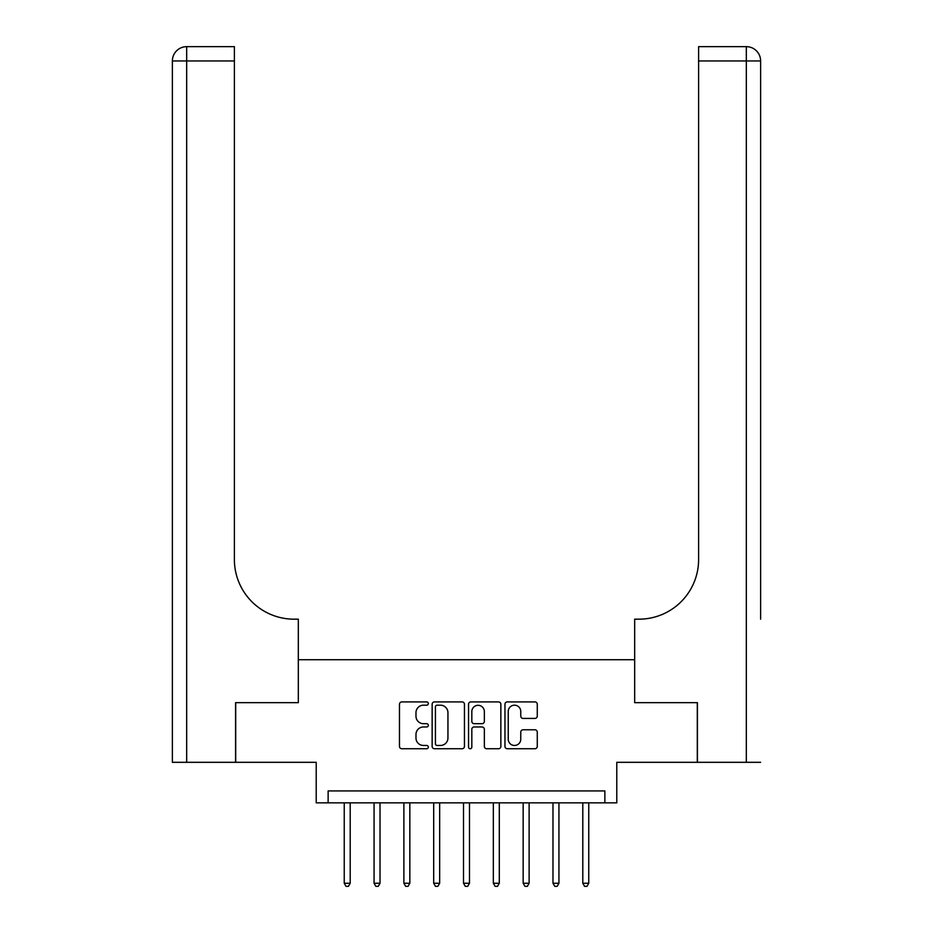 <?xml version="1.0" encoding="UTF-8"?>
<svg xmlns="http://www.w3.org/2000/svg" width="933" height="933" viewBox="0 0 933 933"><rect width="100%" height="100%" fill="white"/><g stroke="black" fill="none" stroke-linecap="round" stroke-linejoin="round"><path stroke-width="1.4" d="M428.329 703.552A1.644 1.644 0 0 0 426.696 701.908L401.82 701.908A2.344 2.344 0 0 0 399.476 704.252L399.476 746.4A2.344 2.344 0 0 0 401.82 748.744L426.696 748.744A1.644 1.644 0 0 0 428.329 747.1A1.644 1.644 0 0 0 426.696 745.467L423.477 745.467A7.487 7.487 0 0 1 415.978 737.968L415.978 734.458A7.487 7.487 0 0 1 423.477 726.97L426.696 726.97A1.644 1.644 0 0 0 428.329 725.326A1.644 1.644 0 0 0 426.696 723.693L423.477 723.693A7.487 7.487 0 0 1 415.978 716.194L415.978 712.684A7.487 7.487 0 0 1 423.477 705.196L426.696 705.196A1.644 1.644 0 0 0 428.329 703.552M534.936 718.422A2.344 2.344 0 0 0 537.268 716.077L537.268 704.252A2.344 2.344 0 0 0 534.936 701.908L507.307 701.908A2.344 2.344 0 0 0 504.963 704.252L504.963 746.4A2.344 2.344 0 0 0 507.307 748.744L534.936 748.744A2.344 2.344 0 0 0 537.268 746.4L537.268 732.113A2.344 2.344 0 0 0 534.936 729.781L523.11 729.781A2.344 2.344 0 0 0 520.766 732.113L520.766 739.204A6.263 6.263 0 0 1 514.503 745.467A6.263 6.263 0 0 1 508.24 739.204L508.24 711.459A6.263 6.263 0 0 1 514.503 705.196A6.263 6.263 0 0 1 520.766 711.459L520.766 716.077A2.344 2.344 0 0 0 523.11 718.422L534.936 718.422M604.864 802.858L616.783 802.858L616.783 762.308L697.301 762.308L697.301 702.666L634.673 702.666L634.673 659.724L298.327 659.724L298.327 702.666L298.327 619.174L294.023 619.174A59.642 59.642 0 0 1 234.393 559.532L234.393 60.96L186.682 60.96L186.682 762.308L235.583 762.308L235.583 702.666L298.327 702.666L235.699 702.666L235.699 762.308L316.217 762.308L316.217 802.858L604.864 802.858L604.864 790.927L328.136 790.927L328.136 802.858M464.447 704.252A2.344 2.344 0 0 0 462.115 701.908L434.475 701.908A2.344 2.344 0 0 0 432.142 704.252L432.142 746.4A2.344 2.344 0 0 0 434.475 748.744L462.115 748.744A2.344 2.344 0 0 0 464.447 746.4L464.447 704.252M470.885 701.908L498.525 701.908A2.344 2.344 0 0 1 500.858 704.252L500.858 746.4A2.344 2.344 0 0 1 498.525 748.744L486.699 748.744A2.344 2.344 0 0 1 484.355 746.4L484.355 729.303A2.344 2.344 0 0 0 482.011 726.97L474.174 726.97A2.344 2.344 0 0 0 471.83 729.303L471.83 747.1A1.644 1.644 0 0 1 470.185 748.744A1.644 1.644 0 0 1 468.553 747.1L468.553 704.252A2.344 2.344 0 0 1 470.885 701.908M437.052 705.196A1.644 1.644 0 0 0 435.419 706.829L435.419 743.823A1.644 1.644 0 0 0 437.052 745.467L440.446 745.467A7.487 7.487 0 0 0 447.945 737.968L447.945 712.684A7.487 7.487 0 0 0 440.446 705.196L437.052 705.196M484.355 711.576A6.263 6.263 0 0 0 478.093 705.313A6.263 6.263 0 0 0 471.83 711.576L471.83 721.349A2.344 2.344 0 0 0 474.174 723.693L482.011 723.693A2.344 2.344 0 0 0 484.355 721.349L484.355 711.576M344.242 802.858L344.242 883.248L350.202 883.248L350.202 802.858M350.202 883.248L348.417 886.35L346.026 886.35L344.242 883.248M374.063 802.858L374.063 883.248L380.023 883.248L380.023 802.858M380.023 883.248L378.238 886.35L375.847 886.35L374.063 883.248M403.884 802.858L403.884 883.248L409.844 883.248L409.844 802.858M409.844 883.248L408.059 886.35L405.668 886.35L403.884 883.248M433.705 802.858L433.693 883.248M439.665 883.248L437.869 886.35L435.489 886.35L433.705 883.248L439.665 883.248L439.665 802.858M463.514 802.858L463.514 883.248L469.486 883.248L469.486 802.858M469.486 883.248L467.69 886.35L465.31 886.35L463.514 883.248M186.682 762.308L172.372 762.308L172.372 60.96A14.31 14.31 0 0 1 186.682 46.65L234.393 46.65L234.393 60.96M294.023 619.174A59.642 59.642 0 0 1 234.393 559.532M172.372 60.96A14.31 14.31 0 0 1 186.682 46.65L186.682 60.96L172.372 60.96M760.628 762.308L697.418 762.308L697.418 702.666L634.673 702.666L634.673 619.174L638.977 619.174A59.642 59.642 0 0 0 698.607 559.532L698.607 46.65L746.318 46.65A14.31 14.31 0 0 1 760.628 60.96L760.628 619.174M638.977 619.174A59.642 59.642 0 0 0 698.607 559.532M746.318 762.308L746.318 60.96L760.628 60.96A14.31 14.31 0 0 0 746.318 46.65A14.31 14.31 0 0 1 760.628 60.96A14.31 14.31 0 0 0 746.318 46.65L746.318 60.96L698.607 60.96M493.335 802.858L493.335 883.248L499.295 883.248L499.295 802.858M499.295 883.248L497.511 886.35L495.131 886.35L493.335 883.248M523.156 802.858L523.156 883.248L529.116 883.248L529.116 802.858M529.116 883.248L527.332 886.35L524.941 886.35L523.156 883.248M552.977 802.858L552.977 883.248L558.937 883.248L558.937 802.858M558.937 883.248L557.153 886.35L554.762 886.35L552.977 883.248M582.798 802.858L582.798 883.248L588.758 883.248L588.758 802.858M588.758 883.248L586.974 886.35L584.583 886.35L582.798 883.248"/></g></svg>
